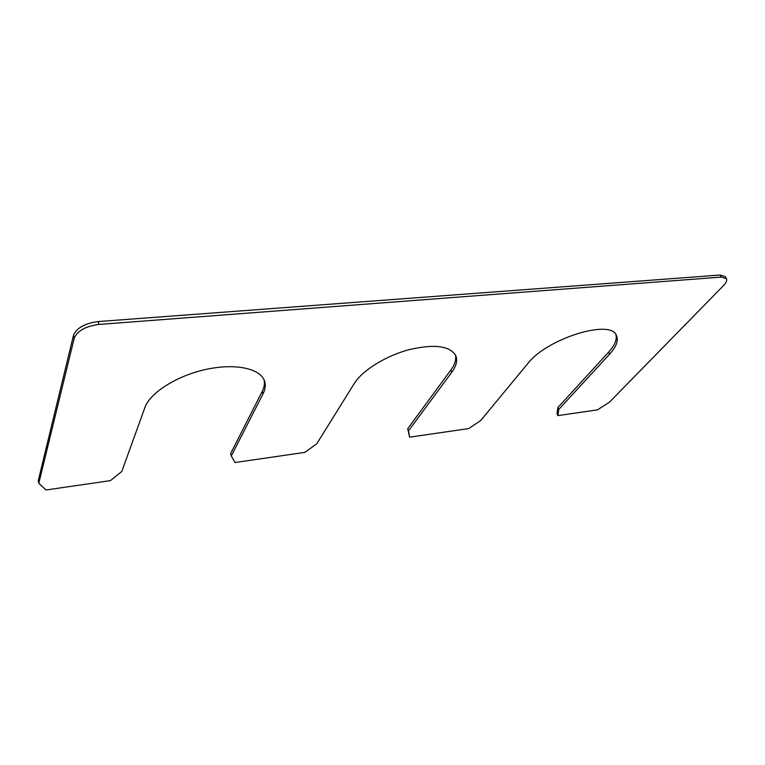 <?xml version="1.0" encoding="UTF-8"?>
<svg xmlns="http://www.w3.org/2000/svg" width="765" height="765" viewBox="0 0 765 765"><rect width="100%" height="100%" fill="white"/><g stroke="black" fill="none" stroke-linecap="round" stroke-linejoin="round"><path stroke-width="1.15" d="M98.953 324.436L98.188 321.558C84.838 323.318 76.596 327.936 73.469 335.414L38.25 480.755L38.805 483.289L74.195 338.302C77.332 330.843 85.584 326.215 98.953 324.436L721.319 277.093L726.434 278.651C727.276 280.353 726.31 282.639 723.556 285.527L609.351 402.285L597.417 409.877L557.886 415.615L557.016 413.731L557.867 407.563L608.586 352.177C614.831 345.292 617.25 339.421 615.863 334.554M726.434 278.651L725.268 276.614L720.142 275.037L98.188 321.558M38.805 483.289L45.938 490.002L110.399 480.63L121.778 471.508L144.91 407.535C150.055 392.617 177.356 375.443 206.617 369.275C235.888 362.993 260.683 368.701 264.566 381.094C265.847 385.063 265.312 389.366 262.959 393.975L231.298 455.959L230.59 453.664L262.156 391.546C264.241 387.415 264.891 383.523 264.088 379.88M231.298 455.959L235.056 462.519L304.919 452.373L316.72 443.834L354.281 383.495C362.218 370.556 385.531 355.974 408.959 349.691C434.357 343.801 449.973 345.79 455.816 355.658C457.709 360.449 456.342 365.995 451.733 372.306L408.529 430.8L407.716 428.706L409.61 437.159L468.716 428.572L480.669 420.559L527.783 363.566C546.564 338.656 611.044 318.584 616.456 335.539C618.646 340.502 616.361 346.708 609.59 354.176L558.746 409.466L557.867 407.563M451.733 372.306L450.805 370.107C455.022 364.322 456.514 359.148 455.271 354.568M450.805 370.107L407.716 428.706M408.529 430.8L409.61 437.159M558.746 409.466L557.886 415.615M721.319 277.093L720.142 275.037M74.195 338.302L73.469 335.414M262.959 393.975L262.156 391.546M609.59 354.176L608.586 352.177"/></g></svg>
